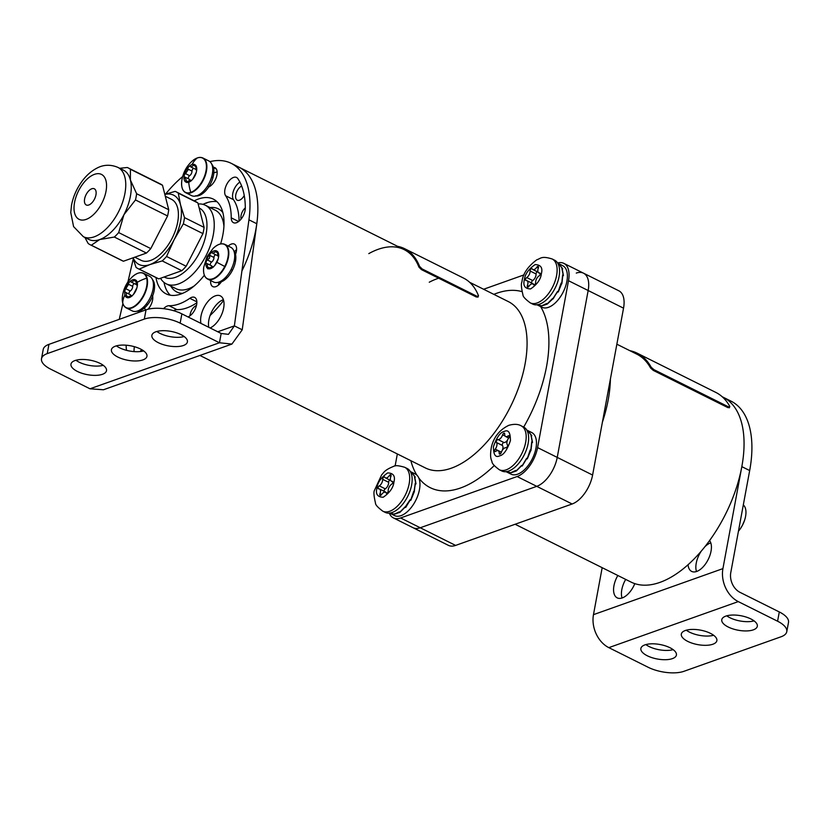 <?xml version="1.0" encoding="UTF-8"?>
<svg xmlns="http://www.w3.org/2000/svg" width="830" height="830" viewBox="0 0 830 830"><rect width="100%" height="100%" fill="white"/><g stroke="black" fill="none" stroke-linecap="round" stroke-linejoin="round"><path stroke-width="1.25" d="M722.225 396.771L723.2 397.248A103.262 54.282 116.5 0 1 741.823 466.636A103.262 54.282 116.5 0 1 630.997 582.058L515.129 524.259M389.301 513.127A25.813 13.571 -63.5 0 0 393.368 517.889A25.813 13.571 -63.5 0 0 400.6 517.962L455.618 545.414L572.129 503.986L517.1 476.534A25.813 13.571 -63.5 0 0 537.581 447.598L592.599 475.051L623.538 308.169A25.813 13.571 116.5 0 0 618.879 290.822L583.5 273.174A25.813 13.571 116.5 0 1 588.159 290.521L557.231 457.403A25.813 13.571 116.5 0 1 536.751 486.339L420.25 527.766A25.813 13.571 116.5 0 1 413.018 527.693A25.813 13.571 -63.5 0 0 420.25 527.766L536.751 486.339A25.813 13.571 -63.5 0 0 557.231 457.403L588.159 290.521A25.813 13.571 -63.5 0 0 583.5 273.174A25.813 13.571 -63.5 0 0 576.269 273.091M455.618 545.414A25.813 13.571 116.5 0 1 448.387 545.341L393.368 517.889M592.599 475.051A25.813 13.571 116.5 0 1 572.129 503.986M205.518 203.226A4.129 2.168 -63.5 0 0 207.251 202.613M196.451 305.523A7.999 4.202 -63.5 0 0 190.132 314.477A7.999 4.202 -63.5 0 0 189.977 315.794M245.307 207.874A7.999 4.202 -63.5 0 0 241.042 215.561A7.999 4.202 -63.5 0 0 241.094 219.089M241.655 186.044A7.999 4.202 -63.5 0 0 235.772 194.822A7.999 4.202 -63.5 0 0 237.214 200.196A7.999 4.202 -63.5 0 0 244.238 195.507M164.122 276.992A38.73 20.356 -63.5 0 0 175.421 277.345A38.73 20.356 -63.5 0 0 203.786 242.817A38.73 20.356 -63.5 0 0 199.148 207.925M198.152 203.993A43.886 23.074 116.5 0 1 205.384 205.259A43.886 23.074 116.5 0 1 210.633 244.798A43.886 23.074 116.5 0 1 178.492 283.943A43.886 23.074 116.5 0 1 166.197 283.808A43.886 23.074 116.5 0 1 160.522 278.268M395.111 466.004L397.342 453.948M517.1 476.534L400.6 517.962M623.538 308.169L568.509 280.716L537.581 447.598M568.509 280.716A25.813 13.571 -63.5 0 0 563.85 263.369A25.813 13.571 -63.5 0 0 557.604 262.986M483.61 289.255L524.104 274.855M210.094 315.514A92.939 48.856 -63.5 0 0 223.633 300.439M241.914 270.985A92.939 48.856 -63.5 0 0 239.071 167.255L404.148 249.612A92.939 48.856 -63.5 0 0 368.8 253.617M179.83 312.931A7.999 4.202 -63.5 0 0 179.207 312.474A7.999 4.202 -63.5 0 0 178.139 312.236M688.049 564.701A18.073 9.504 -63.5 0 0 691.639 571.403A18.073 9.504 -63.5 0 0 711.03 551.203A18.073 9.504 -63.5 0 0 709.567 540.538M696.484 571.528A18.073 9.504 116.5 0 1 696.235 563.176A18.073 9.504 116.5 0 1 701.36 550.985M617.831 575.491A18.073 9.504 -63.5 0 0 613.951 585.731A18.073 9.504 -63.5 0 0 617.209 597.87A18.073 9.504 -63.5 0 0 634.815 583.635M622.054 597.994A18.073 9.504 116.5 0 1 621.805 589.653A18.073 9.504 116.5 0 1 625.696 579.413M673.161 649.651A18.073 7.366 10.5 0 1 649.039 646.518A18.073 7.366 10.5 0 1 645.844 644.588M669.976 647.732A18.073 7.366 -169.5 0 0 651.654 643.81A18.073 7.366 -169.5 0 0 640.874 648.469A18.073 7.366 -169.5 0 0 647.317 655.783A18.073 7.366 -169.5 0 0 665.639 659.705A18.073 7.366 -169.5 0 0 676.419 655.046A18.073 7.366 -169.5 0 0 669.976 647.732M754.065 620.882A18.073 7.366 10.5 0 1 729.943 617.738A18.073 7.366 10.5 0 1 726.758 615.818M750.88 618.952A18.073 7.366 -169.5 0 0 732.558 615.04A18.073 7.366 -169.5 0 0 721.778 619.688A18.073 7.366 -169.5 0 0 728.221 627.013A18.073 7.366 -169.5 0 0 746.543 630.935A18.073 7.366 -169.5 0 0 757.323 626.277A18.073 7.366 -169.5 0 0 750.88 618.952M713.613 635.272A18.073 7.366 10.5 0 1 689.491 632.128A18.073 7.366 10.5 0 1 686.306 630.209M710.428 633.342A18.073 7.366 -169.5 0 0 692.106 629.42A18.073 7.366 -169.5 0 0 681.326 634.079A18.073 7.366 -169.5 0 0 687.769 641.403A18.073 7.366 -169.5 0 0 706.091 645.315A18.073 7.366 -169.5 0 0 716.871 640.667A18.073 7.366 -169.5 0 0 710.428 633.342M738.275 601.605L608.826 647.639L648.126 667.258A25.813 10.531 -169.5 0 0 683.962 671.304L781.051 636.776A25.813 10.531 -169.5 0 0 786.778 631.672A25.813 10.531 -169.5 0 0 777.575 621.214L738.275 601.605A25.813 19.277 70.4 0 1 722.92 568.623L741.823 466.636A103.262 54.282 116.5 0 0 723.2 397.248L731.054 401.17A103.262 54.282 -63.5 0 1 749.677 470.558L741.823 466.636M777.575 621.214L779.297 611.949L739.997 592.34A15.49 11.568 70.4 0 1 730.784 572.544L749.677 470.558M779.297 611.949A25.813 10.531 10.5 0 1 788.5 622.407L786.778 631.672M608.826 647.639A25.813 19.277 -109.6 0 1 593.471 614.657L602.175 567.678M704.784 546.835A18.073 9.504 116.5 0 1 710.791 542.851M143.694 350.924A18.073 7.366 10.5 0 1 119.572 347.791A18.073 7.366 10.5 0 1 116.387 345.861M140.509 349.005A18.073 7.366 10.5 0 1 146.952 356.319A18.073 7.366 10.5 0 1 136.172 360.977A18.073 7.366 10.5 0 1 117.86 357.056A18.073 7.366 10.5 0 1 111.417 349.741A18.073 7.366 10.5 0 1 122.186 345.083A18.073 7.366 10.5 0 1 140.509 349.005M103.242 365.314A18.073 7.366 10.5 0 1 79.12 362.171A18.073 7.366 10.5 0 1 75.935 360.251M100.056 363.384A18.073 7.366 10.5 0 1 106.499 370.709A18.073 7.366 10.5 0 1 95.72 375.368A18.073 7.366 10.5 0 1 77.408 371.446A18.073 7.366 10.5 0 1 70.965 364.121A18.073 7.366 10.5 0 1 81.734 359.473A18.073 7.366 10.5 0 1 100.056 363.384M184.156 336.534A18.073 7.366 10.5 0 1 160.024 333.401A18.073 7.366 10.5 0 1 156.839 331.481M180.961 334.615A18.073 7.366 10.5 0 1 187.404 341.939A18.073 7.366 10.5 0 1 176.634 346.587A18.073 7.366 10.5 0 1 158.312 342.676A18.073 7.366 10.5 0 1 151.869 335.351A18.073 7.366 10.5 0 1 162.649 330.693A18.073 7.366 10.5 0 1 180.961 334.615M210.125 327.975A18.073 9.504 -63.5 0 0 222.751 311.592A18.073 9.504 -63.5 0 0 220.396 295.895A18.073 9.504 -63.5 0 0 215.344 295.843A18.073 9.504 -63.5 0 0 200.953 323.399M208.818 327.321A18.073 9.504 116.5 0 1 223.197 299.765A18.073 9.504 116.5 0 1 223.415 299.692M139.907 351.588A18.073 9.504 -63.5 0 0 141.785 349.679M155.978 277.552A52.923 27.815 -63.5 0 0 166.093 293.851A52.923 27.815 -63.5 0 0 180.919 294.007A52.923 27.815 -63.5 0 0 204.367 275.218M220.614 243.937A52.923 27.815 -63.5 0 0 213.352 199.138A52.923 27.815 -63.5 0 0 198.526 198.982A52.923 27.815 -63.5 0 0 194.251 200.86M202.945 204.356A52.923 27.815 116.5 0 1 206.39 202.904A52.923 27.815 116.5 0 1 216.983 201.69M235.513 254.364A10.842 5.696 -63.5 0 0 236.353 251.386A10.842 5.696 -63.5 0 0 234.392 244.103A10.842 5.696 -63.5 0 0 228.25 246.064M234.517 251.718A10.842 5.696 116.5 0 1 236.571 249.581M188.161 317.019A85.708 45.048 -63.5 0 0 189.852 315.877A10.842 5.696 -63.5 0 0 196.627 304.683A10.842 5.696 -63.5 0 0 194.677 297.399A10.842 5.696 -63.5 0 0 189.821 298.323A64.024 33.657 116.5 0 1 169.04 305.71A10.842 5.696 -63.5 0 0 163.562 308.667M148.051 309.227A10.842 5.696 -63.5 0 0 152.564 300.066A10.842 5.696 -63.5 0 0 152.564 295.573M233.521 177.433A10.842 5.696 -63.5 0 0 226.123 185.671A10.842 5.696 -63.5 0 0 225.625 195.756A64.024 33.657 116.5 0 1 231.238 217.834A10.842 5.696 -63.5 0 0 233.427 222.679A10.842 5.696 -63.5 0 0 241.053 219.141A10.842 5.696 -63.5 0 0 245.307 208.123A85.708 45.048 -63.5 0 0 237.795 178.575A10.842 5.696 -63.5 0 0 236.55 177.464A10.842 5.696 -63.5 0 0 233.521 177.433M239.092 221.143A64.024 33.657 -63.5 0 0 233.489 199.677A10.842 5.696 116.5 0 1 233.562 190.672A10.842 5.696 116.5 0 1 239.88 182.092M256.802 223.737L248.938 219.815L234.371 325.879L242.236 329.8L256.802 223.737A92.939 48.856 -63.5 0 0 239.071 167.255L231.217 163.334A92.939 48.856 -63.5 0 0 209.886 161.643M248.938 219.815A92.939 48.856 -63.5 0 0 231.217 163.334M134.076 351.598A18.073 9.504 116.5 0 1 134.398 346.681M170.316 295.221A52.923 27.815 116.5 0 1 164.008 282.408M173.646 310.711A10.842 5.696 116.5 0 1 176.904 309.632A64.024 33.657 -63.5 0 0 196.855 302.805M213.829 172.806A85.708 45.048 116.5 0 1 217.149 171.935M145.343 310.067A85.708 45.048 116.5 0 1 144.596 307.837M218.508 285.064A10.842 5.696 116.5 0 1 218.923 282.356M126.233 345.207A18.073 9.504 -63.5 0 0 126.648 350.364M139.554 310.877A10.842 5.696 -63.5 0 0 140.384 311.841M119.25 319.353L122.902 303.583M127.903 281.982L132.738 261.139A92.939 48.856 -63.5 0 1 133.257 258.981M182.652 176.551A92.939 48.856 -63.5 0 0 165.544 194.116M208.672 186.999A10.842 5.696 -63.5 0 0 216.36 177.215A10.842 5.696 -63.5 0 0 214.98 167.702A10.842 5.696 -63.5 0 0 213.414 167.37M210.685 280.582A10.842 5.696 -63.5 0 0 212.822 286.62A10.842 5.696 -63.5 0 0 221.413 281.764M217.761 331.782L234.371 325.879L228.447 334.345L221.174 333.484L219.452 342.759L231.912 344.077L103.449 389.768L90.003 388.793L50.703 369.184A25.813 10.531 -169.5 0 1 41.5 358.726L43.222 349.451A25.813 10.531 10.5 0 1 48.949 344.357L47.227 353.622A25.813 10.531 -169.5 0 0 41.5 358.726M231.912 344.077L242.236 329.8M221.174 333.484L181.874 313.875L180.151 323.15A25.813 10.531 -169.5 0 0 144.316 319.094L47.227 353.622M90.003 388.793L219.452 342.759L180.151 323.15M144.316 319.094L146.038 309.829L48.949 344.357M146.038 309.829A25.813 10.531 10.5 0 1 181.874 313.875M653.895 369.63L653.283 370.398L650.596 368.032L651.197 367.265L653.895 369.63L728.574 406.887L729.809 406.482A104.3 54.822 -63.5 0 0 715.802 392.403L637.191 353.186A104.3 54.822 -63.5 0 0 629.846 350.675M729.279 407.852L729.809 406.482M651.197 367.265A104.3 54.822 -63.5 0 0 637.191 353.186M650.596 368.032A103.262 54.282 -63.5 0 0 636.724 354.109L616.856 344.201M653.283 370.398L727.962 407.655L728.574 406.887M729.197 407.25L727.962 407.655M422.096 268.92L421.464 269.626L418.922 267.084L419.555 266.368L422.096 268.92L477.126 296.372L478.505 295.781A93.977 49.395 -63.5 0 0 463.565 278.102L404.615 248.689A93.977 49.395 -63.5 0 0 397.622 246.354M477.862 297.213L478.505 295.781M419.555 266.368A93.977 49.395 -63.5 0 0 404.615 248.689M418.922 267.084A92.939 48.856 -63.5 0 0 404.148 249.612M421.464 269.626L476.493 297.078L477.126 296.372M477.873 296.497L476.493 297.078M438.676 278.216A92.939 48.856 -63.5 0 0 429.255 282.221M208.496 186.543L209.108 186.325A18.073 9.504 -63.5 0 0 212.957 177.599L212.47 177.35L213.123 177.008A18.073 9.504 -63.5 0 0 213.507 175.255A18.073 9.504 -63.5 0 0 213.735 168.874L213.652 168.417A18.073 9.504 -63.5 0 0 211.816 164.319M202.479 193.432L202.904 193.4A18.073 9.504 -63.5 0 0 208.766 186.864M195.61 195.735L196.461 195.994A18.073 9.504 -63.5 0 0 202.489 193.712M217.968 282.345A18.073 9.504 -63.5 0 0 220.064 282.19L220.458 282.086A18.073 9.504 -63.5 0 0 226.652 278.226L226.154 277.977L227.057 277.822A18.073 9.504 -63.5 0 0 232.431 270.279L231.944 270.03L232.722 269.698A18.073 9.504 -63.5 0 0 235.585 260.859L235.668 260.288A18.073 9.504 -63.5 0 0 235.098 252.963L234.952 252.579A18.073 9.504 -63.5 0 0 233.77 250.691M235.668 260.288L235.108 260.62M136.691 311.25A18.073 9.504 -63.5 0 0 140.934 310.327L141.349 310.119A18.073 9.504 -63.5 0 0 145.914 306.592A18.073 9.504 -63.5 0 0 147.491 304.818L147.003 304.579L147.875 304.34A18.073 9.504 -63.5 0 0 152.575 296.061L152.087 295.812L152.803 295.459A18.073 9.504 -63.5 0 0 154.567 286.817L154.567 286.298A18.073 9.504 -63.5 0 0 152.845 280.032L152.627 279.928M743.317 504.92A18.073 9.504 116.5 0 1 744.52 520.41A18.073 9.504 116.5 0 1 742.549 525.058A18.073 9.504 116.5 0 1 740.402 528.658A18.073 9.504 116.5 0 1 738.441 531.221M536.906 304.641L541.585 305.886L547.261 303.863L552.49 298.582L553.091 298.883L557.573 291.403L558.175 291.704L561.142 283.103L561.744 283.404L562.647 274.969L563.248 275.269L561.869 268.225L562.47 268.526L558.455 263.556L562.47 268.526L558.912 263.899L562.47 268.526L561.869 268.225L562.47 268.526L561.869 268.225L563.248 275.269L561.869 268.225L563.248 275.269L562.647 274.969L563.248 275.269L562.647 274.969L561.744 283.404L562.647 274.969L561.744 283.404L558.248 292.015L557.646 291.714L552.728 298.945A23.24 12.211 116.5 0 1 552.718 298.956L547.292 304.06L541.627 305.99L537.799 305.181L541.949 307.256A23.24 12.211 116.5 0 0 548.464 307.328A23.24 12.211 116.5 0 1 541.949 307.256A23.24 12.211 116.5 0 0 548.464 307.328A23.24 12.211 116.5 0 1 541.949 307.256L537.882 305.233L541.949 307.256L537.882 305.233L541.627 305.99L546.7 303.583L547.292 304.06L546.897 303.687L547.292 304.06L552.718 298.956A23.24 12.211 116.5 0 1 552.718 298.956A23.24 12.211 116.5 0 1 552.718 298.956L552.718 298.956A23.24 12.211 116.5 0 1 552.718 298.956L557.501 291.548L558.248 292.015L557.501 291.548L558.248 292.015L557.667 291.444L558.248 292.015L561.744 283.404L561.142 283.103L561.744 283.404L558.248 292.015L557.667 291.444L558.248 292.015L561.744 283.404L561.142 283.103L558.175 291.704L561.142 283.103L558.175 291.704L557.573 291.403L558.175 291.704L557.573 291.403L553.091 298.883L557.573 291.403L553.091 298.883L552.49 298.582L553.091 298.883L552.49 298.582L547.261 303.863L552.49 298.582L547.261 303.863L544.044 305.129L546.659 303.562L541.585 305.886L544.044 305.129L541.585 305.886L536.906 304.641M558.538 263.608L562.719 268.775L562.117 268.474L563.435 275.581L562.833 275.28L561.869 283.736L561.059 283.445L561.869 283.736L562.657 275.384L563.435 275.581L562.014 268.588L562.719 268.775L558.632 263.65L562.699 265.673A23.24 12.211 116.5 0 1 565.479 286.609A23.24 12.211 116.5 0 1 548.464 307.328A23.24 12.211 116.5 0 0 565.479 286.609A23.24 12.211 116.5 0 0 562.699 265.673A23.24 12.211 116.5 0 1 565.479 286.609A23.24 12.211 116.5 0 1 548.464 307.328A23.24 12.211 116.5 0 0 565.479 286.609A23.24 12.211 116.5 0 0 562.699 265.673L558.538 263.608M531.542 445.969L531.719 441.851L532.321 442.151L530.941 435.107L531.542 435.408L527.517 430.448L531.542 435.408L527.984 430.78L531.542 435.408L530.941 435.107L531.542 435.408L530.941 435.107L532.321 442.151L530.941 435.107L532.321 442.151L531.719 441.851L532.321 442.151L531.719 441.851L530.816 450.296L531.542 445.969M531.905 442.162L530.941 450.617L530.329 450.327L527.32 458.897L526.708 458.596L522.205 466.035L521.593 465.734L516.364 470.942L510.699 472.882L506.86 472.073L511.021 474.148A23.24 12.211 116.5 0 0 535.962 448.169A23.24 12.211 116.5 0 1 511.021 474.148A23.24 12.211 116.5 0 0 535.962 448.169A23.24 12.211 116.5 0 1 511.021 474.148L506.954 472.114L511.021 474.148L506.954 472.114L510.699 472.882L515.772 470.475L516.364 470.942L515.97 470.569L516.364 470.942L521.531 465.506L522.205 466.035L521.697 465.537L522.205 466.035L526.573 458.43L527.32 458.897L526.573 458.43L527.32 458.897L526.708 458.43L527.32 458.897L530.816 450.296L530.204 449.995L530.816 450.296L527.32 458.897L526.708 458.43L527.32 458.897L530.816 450.296L530.204 449.995L530.941 450.617L531.905 442.162M531.771 432.565A23.24 12.211 116.5 0 1 535.962 448.169A23.24 12.211 116.5 0 0 531.771 432.565A23.24 12.211 116.5 0 1 535.962 448.169A23.24 12.211 116.5 0 0 531.771 432.565L527.704 430.531L531.791 435.657L531.179 435.356L532.507 442.463L531.086 435.47L531.791 435.657L527.704 430.531L531.771 432.565M505.978 471.523L510.647 472.768L516.333 470.755L521.551 465.464L522.163 465.765L526.645 458.285L527.247 458.585L530.204 449.995L527.247 458.585L530.204 449.995L527.247 458.585L526.645 458.285L527.247 458.585L526.645 458.285L522.163 465.765L526.645 458.285L522.163 465.765L521.551 465.464L522.163 465.765L521.551 465.464L516.333 470.755L521.551 465.464L516.333 470.755L510.647 472.768L515.731 470.454L510.647 472.768L505.978 471.523M396.615 513.448L399.832 512.183L405.05 506.902L405.652 507.203L410.134 499.722L410.736 500.023L413.703 491.422L414.305 491.723L415.218 483.288L415.82 483.589L414.429 476.534L415.042 476.835L411.016 471.876L415.042 476.835L411.483 472.208L415.042 476.835L414.429 476.534L415.042 476.835L414.429 476.534L415.82 483.589L414.429 476.534L415.82 483.589L415.218 483.288L415.82 483.589L415.218 483.288L414.305 491.723L415.218 483.288L414.305 491.723L410.809 500.334L410.207 500.034L405.694 507.472L405.092 507.172L399.863 512.38L393.794 514.112A23.24 12.211 116.5 0 1 393.783 514.112L390.359 513.5L394.52 515.575A23.24 12.211 116.5 0 0 401.025 515.648A23.24 12.211 116.5 0 1 394.52 515.575A23.24 12.211 116.5 0 0 401.025 515.648A23.24 12.211 116.5 0 1 394.52 515.575L390.453 513.552L394.52 515.575L390.453 513.552L393.783 514.112A23.24 12.211 116.5 0 1 393.783 514.112A23.24 12.211 116.5 0 1 393.783 514.112L393.783 514.112A23.24 12.211 116.5 0 1 393.783 514.112L396.792 513.531L394.229 514.195L399.272 511.903L399.863 512.38L399.469 512.006L399.863 512.38L405.05 506.902L399.863 512.38L405.05 506.902L405.652 507.203L410.134 499.722L410.736 500.023L413.703 491.422L414.305 491.723L410.809 500.334L410.207 500.034L405.694 507.472L405.092 507.172L399.863 512.38L405.05 506.902L399.863 512.38L399.23 511.882L399.832 512.183L394.146 514.206L396.615 513.448M415.259 473.992A23.24 12.211 116.5 0 1 418.05 494.929A23.24 12.211 116.5 0 1 401.025 515.648A23.24 12.211 116.5 0 0 418.05 494.929A23.24 12.211 116.5 0 0 415.259 473.992A23.24 12.211 116.5 0 1 418.05 494.929A23.24 12.211 116.5 0 1 401.025 515.648A23.24 12.211 116.5 0 0 418.05 494.929A23.24 12.211 116.5 0 0 415.259 473.992L411.192 471.969L415.28 477.094L414.678 476.794L416.006 483.89L415.394 483.589L414.025 491.848A23.24 12.211 116.5 0 1 414.025 491.858L410.809 500.334L410.207 500.034L405.694 507.472L405.092 507.172L410.134 499.722L410.736 500.023L413.703 491.422L414.305 491.723L410.809 500.334L410.207 500.034L405.694 507.472L405.019 506.943L405.652 507.203L410.134 499.722L410.736 500.023L414.025 491.858A23.24 12.211 116.5 0 0 414.025 491.848L414.025 491.848A23.24 12.211 116.5 0 1 414.025 491.858A23.24 12.211 116.5 0 0 414.025 491.848L415.218 483.703L416.006 483.89L414.585 476.908L415.28 477.094L411.192 471.969L415.259 473.992M389.478 512.961L394.146 514.206L389.478 512.961M410.093 499.816L410.809 500.334L410.093 499.816M554.627 260.205A24.527 12.896 116.5 0 1 557.563 282.304A24.527 12.896 116.5 0 1 539.593 304.174A24.527 12.896 116.5 0 1 532.725 304.102L530.277 302.877A24.527 12.896 116.5 0 0 537.145 302.95A24.527 12.896 116.5 0 0 556.598 275.467A24.527 12.896 116.5 0 0 552.168 258.981L554.627 260.205M537.228 271.721A1.691 0.892 -63.5 0 0 536.097 273.516A1.691 0.892 -63.5 0 0 536.066 273.983L530.09 270.995A1.691 0.892 116.5 0 1 530.131 270.528A1.691 0.892 116.5 0 1 531.947 268.64A1.691 0.892 116.5 0 1 532.175 268.868A4.907 2.583 -63.5 0 0 532.829 269.522A4.907 2.583 -63.5 0 0 536.792 267.219A1.691 0.892 116.5 0 1 538.162 266.42A1.691 0.892 116.5 0 1 538.328 268.069A4.907 2.583 -63.5 0 0 538.784 272.842A4.907 2.583 -63.5 0 0 539.573 272.987A1.691 0.892 116.5 0 1 539.842 273.029A1.691 0.892 116.5 0 1 540.091 274.408A1.691 0.892 116.5 0 1 539.023 275.965A4.907 2.583 -63.5 0 0 535.651 282.522A1.691 0.892 116.5 0 1 535.018 284.296A1.691 0.892 116.5 0 1 533.794 284.887A1.691 0.892 116.5 0 1 533.566 284.659A4.907 2.583 -63.5 0 0 532.902 283.995A4.907 2.583 -63.5 0 0 528.938 286.298A1.691 0.892 116.5 0 1 527.569 287.097A1.691 0.892 116.5 0 1 527.268 285.956A1.691 0.892 116.5 0 1 527.413 285.447A4.907 2.583 -63.5 0 0 526.957 280.685A4.907 2.583 -63.5 0 0 526.168 280.54A1.691 0.892 116.5 0 1 525.898 280.488A1.691 0.892 116.5 0 1 525.639 279.119A1.691 0.892 116.5 0 1 526.718 277.552A4.907 2.583 -63.5 0 0 530.09 270.995M531.553 282.978A1.691 0.892 116.5 0 1 532.694 280.53A4.907 2.583 -63.5 0 0 536.066 273.983M533.597 284.337A4.907 2.583 -63.5 0 0 532.933 283.663L526.957 280.685M540.641 306.612A108.429 56.99 116.5 0 1 523.689 427.087A24.527 12.896 116.5 0 1 528.119 443.573A24.527 12.896 116.5 0 1 501.797 470.983L499.338 469.759C494.379 466.076 491.92 463.368 491.972 461.656C491.402 459.509 489.513 457.787 491.433 446.903C493.871 436.902 499.691 429.701 508.873 425.302C514.071 423.871 518.2 424.057 521.24 425.863A24.527 12.896 116.5 0 1 525.66 442.349A24.527 12.896 116.5 0 1 506.207 469.832A24.527 12.896 116.5 0 1 499.338 469.759M508.437 435.75A1.691 0.892 116.5 0 1 508.904 435.76A1.691 0.892 116.5 0 1 508.634 438.167A4.907 2.583 -63.5 0 0 507.41 444.787A1.691 0.892 116.5 0 1 507.275 446.623A1.691 0.892 116.5 0 1 505.895 447.744A4.907 2.583 -63.5 0 0 501.279 452.485A1.691 0.892 116.5 0 1 499.536 454.072A1.691 0.892 116.5 0 1 499.193 453.221A4.907 2.583 -63.5 0 0 498.208 450.763A4.907 2.583 -63.5 0 0 495.801 451.333A1.691 0.892 116.5 0 1 494.971 451.53A1.691 0.892 116.5 0 1 495.24 449.123A4.907 2.583 -63.5 0 0 496.465 442.504A1.691 0.892 116.5 0 1 496.485 440.927A1.691 0.892 116.5 0 1 497.658 439.589A1.691 0.892 116.5 0 1 497.99 439.547A4.907 2.583 -63.5 0 0 502.607 434.816A1.691 0.892 116.5 0 1 504.35 433.219A1.691 0.892 116.5 0 1 504.692 434.069A4.907 2.583 -63.5 0 0 505.678 436.528A4.907 2.583 -63.5 0 0 508.074 435.958A1.691 0.892 116.5 0 1 508.437 435.75M502.254 450.348A4.907 2.583 -63.5 0 0 502.441 445.482A1.691 0.892 116.5 0 1 502.461 443.905A1.691 0.892 116.5 0 1 503.634 442.566A1.691 0.892 116.5 0 1 503.966 442.525A4.907 2.583 -63.5 0 0 507.597 439.921M508.178 438.842A4.907 2.583 -63.5 0 0 508.531 437.95M501.123 452.226A1.691 0.892 116.5 0 1 501.216 452.101A4.907 2.583 -63.5 0 0 501.673 451.437M392.165 512.494A24.527 12.896 116.5 0 1 385.296 512.421L382.838 511.197A24.527 12.896 116.5 0 0 389.706 511.27A24.527 12.896 116.5 0 0 409.159 483.776A24.527 12.896 116.5 0 0 404.739 467.3L407.198 468.525A24.527 12.896 116.5 0 1 410.134 490.623A24.527 12.896 116.5 0 1 392.165 512.494M388.181 491.308A1.691 0.892 116.5 0 1 386.355 493.207A1.691 0.892 116.5 0 1 386.126 492.979A4.907 2.583 -63.5 0 0 385.473 492.315A4.907 2.583 -63.5 0 0 381.51 494.618A1.691 0.892 116.5 0 1 380.14 495.417A1.691 0.892 116.5 0 1 379.984 493.767A4.907 2.583 -63.5 0 0 379.518 489.005A4.907 2.583 -63.5 0 0 378.729 488.86A1.691 0.892 116.5 0 1 378.459 488.808A1.691 0.892 116.5 0 1 378.21 487.438A1.691 0.892 116.5 0 1 379.289 485.872A4.907 2.583 -63.5 0 0 382.661 479.315A1.691 0.892 116.5 0 1 383.284 477.551A1.691 0.892 116.5 0 1 384.518 476.949A1.691 0.892 116.5 0 1 384.736 477.177A4.907 2.583 -63.5 0 0 385.4 477.841A4.907 2.583 -63.5 0 0 389.363 475.538A1.691 0.892 116.5 0 1 390.733 474.739A1.691 0.892 116.5 0 1 391.034 475.881A1.691 0.892 116.5 0 1 390.889 476.389A4.907 2.583 -63.5 0 0 391.355 481.161A4.907 2.583 -63.5 0 0 392.144 481.296A1.691 0.892 116.5 0 1 392.414 481.348A1.691 0.892 116.5 0 1 392.663 482.728A1.691 0.892 116.5 0 1 391.584 484.284A4.907 2.583 -63.5 0 0 388.212 490.841A1.691 0.892 116.5 0 1 388.181 491.308M384.114 491.298A1.691 0.892 116.5 0 1 385.255 488.849A4.907 2.583 -63.5 0 0 388.637 482.303A1.691 0.892 116.5 0 1 389.789 480.041M386.158 492.657A4.907 2.583 -63.5 0 0 385.494 491.983L379.518 489.005M188.742 182.226A9.846 5.177 116.5 0 1 186.47 182.382L185.349 181.76A9.846 5.177 116.5 0 1 184.053 176.666L184.457 174.476A9.846 5.177 116.5 0 1 187.964 167.67L189.489 166.104A9.846 5.177 116.5 0 1 192.021 164.558A9.846 5.177 116.5 0 1 194.282 164.402L195.403 165.025A9.846 5.177 116.5 0 1 196.7 170.119L196.295 172.308A9.846 5.177 116.5 0 1 192.799 179.114L191.274 180.681A9.846 5.177 116.5 0 1 188.742 182.226A32.266 24.091 -109.6 0 0 190.817 192.394A19.152 10.064 116.5 0 1 181.791 180.784L181.791 180.784A19.152 10.064 116.5 0 1 181.998 179.467M189.676 180.224L190.807 180.494L189.676 180.224L186.47 182.382L185.349 181.76L185.733 180.639L187.632 181.583M199.501 157.503A19.36 10.178 116.5 0 1 202.966 158.032L208.859 160.968A19.36 10.178 116.5 0 1 212.345 173.978A19.36 10.178 116.5 0 1 191.574 195.621L185.671 192.685A19.36 10.178 116.5 0 1 183.171 190.236M196.295 172.308L192.799 179.114M196.648 169.963L195.963 169.766L196.71 170.14M195.444 166.249L193.608 165.336L194.282 164.402L195.403 165.025L196.305 169.797M190.08 180.12A3.559 1.868 -63.5 0 0 189.489 179.353L184.053 176.666L186.169 179.778L185.733 180.639M187.891 169.03L187.985 169.994L185.515 173.636L189.645 175.69A3.559 1.868 -63.5 0 0 191.938 171.976A3.559 1.868 -63.5 0 0 192.01 171.094L187.891 169.03L187.964 167.67M189.645 175.69A2.034 1.069 -63.5 0 0 188.379 178.803M184.457 174.476L185.515 173.636M190.371 166.488L190.983 166.996L193.608 165.336M193.639 168.314A2.034 1.069 -63.5 0 0 192.01 171.094M190.983 166.996L194.936 168.967A3.559 1.868 -63.5 0 0 195.517 169.071M207.811 257.248A9.846 5.177 116.5 0 1 209.917 254.042L211.443 252.476A9.846 5.177 116.5 0 1 216.236 250.774L217.356 251.397A9.846 5.177 116.5 0 1 218.653 256.491L218.249 258.68A9.846 5.177 116.5 0 1 216.858 262.28A9.846 5.177 116.5 0 1 214.742 265.486L213.217 267.053A9.846 5.177 116.5 0 1 208.423 268.754L207.303 268.132A9.846 5.177 116.5 0 1 206.006 263.037L206.411 260.848A9.846 5.177 116.5 0 1 207.811 257.248A32.266 0.654 27.2 0 1 207.033 256.667L203.734 267.156A19.152 10.064 116.5 0 0 207.189 278.6A19.152 10.064 116.5 0 0 224.754 266.471A32.266 0.654 -152.8 0 1 216.858 262.28M217.398 252.621L215.561 251.708L216.236 250.774L217.356 251.397L217.896 256.128L218.653 256.491L217.896 256.128M230.595 247.247A19.36 10.178 116.5 0 1 230.813 247.35A19.36 10.178 116.5 0 1 231.02 247.454A19.36 10.178 116.5 0 1 231.165 269.418A19.36 10.178 116.5 0 1 213.518 281.993A19.36 10.178 116.5 0 1 213.31 281.889M215.593 254.696A2.034 1.069 -63.5 0 0 213.964 257.466L209.845 255.401L209.471 258.151L206.411 260.848M213.435 267.011L212.49 266.544L207.759 268.847M218.249 258.68L214.742 265.486M215.561 251.708L212.885 253.347L211.443 252.476L212.314 252.86M216.848 255.318A3.559 1.868 -63.5 0 0 216.889 255.339L212.885 253.347M209.845 255.401L209.917 254.042M207.469 260.008L211.598 262.072A2.034 1.069 -63.5 0 0 210.332 265.175M206.815 263.567L207.469 263.753L207.303 268.132M216.889 255.339A3.559 1.868 -63.5 0 0 217.46 255.443M211.598 262.072A3.559 1.868 -63.5 0 0 213.964 257.466M212.034 266.492A3.559 1.868 -63.5 0 0 211.432 265.725L207.469 263.753M137.209 282.356A9.846 5.177 116.5 0 1 137.375 285.396L136.971 287.585A9.846 5.177 116.5 0 1 133.474 294.391L131.939 295.957A9.846 5.177 116.5 0 1 127.146 297.659L126.025 297.036A9.846 5.177 116.5 0 1 124.894 294.992A9.846 5.177 116.5 0 1 124.728 291.942L125.133 289.753A9.846 5.177 116.5 0 1 128.64 282.947L130.165 281.38A9.846 5.177 116.5 0 1 134.958 279.679L136.079 280.301A9.846 5.177 116.5 0 1 137.209 282.356A32.266 23.437 165.7 0 1 146.671 278.185A19.152 10.064 116.5 0 1 137.915 303.23A19.152 10.064 116.5 0 1 122.684 302.774A32.266 23.437 -14.3 0 1 124.894 294.992M132.157 295.916L131.213 295.449L127.146 297.659L126.025 297.036L126.409 295.916L128.308 296.86M140.177 272.78A19.36 10.178 116.5 0 1 143.642 273.309L149.535 276.255A19.36 10.178 116.5 0 1 153.062 289.058A19.36 10.178 116.5 0 1 144.171 306.478A19.36 10.178 116.5 0 1 132.24 310.897L126.347 307.961A19.36 10.178 116.5 0 1 123.846 305.513M137.324 285.24L136.151 284.223L136.079 280.301L134.958 279.679L131.659 282.273L130.165 281.38L131.047 281.764M134.315 283.601A2.034 1.069 -63.5 0 0 133.661 284.057A2.034 1.069 -63.5 0 0 132.686 286.371L128.567 284.306L128.64 282.947M125.538 292.471L124.728 291.942L126.191 292.658L126.409 295.916M128.567 284.306L125.133 289.753M126.191 288.913L130.32 290.977A2.034 1.069 -63.5 0 0 129.936 291.288A2.034 1.069 -63.5 0 0 129.055 294.079M133.474 294.391L136.971 287.585M137.375 285.396L136.639 285.043M136.981 285.074L136.151 284.223M130.756 295.397A3.559 1.868 -63.5 0 0 130.165 294.629L126.191 292.658M131.659 282.273L135.612 284.244A3.559 1.868 -63.5 0 0 136.182 284.348M130.32 290.977A3.559 1.868 -63.5 0 0 132.686 286.371M138.019 268.598L157.617 278.372A42.859 22.524 -63.5 0 0 158.8 278.88L181.812 270.705A42.859 22.524 -63.5 0 0 186.148 266.254L202.945 233.614A42.859 22.524 -63.5 0 0 203.609 230.47A42.859 22.524 -63.5 0 0 204.097 227.389L197.882 202.935A42.859 22.524 -63.5 0 0 195.88 201.68L176.292 191.896A42.859 22.524 116.5 0 1 178.284 193.162L180.556 204.969L184.509 217.616A42.859 22.524 116.5 0 1 184.011 220.697A42.859 22.524 116.5 0 1 183.347 223.841L174.113 239.735L166.55 256.47A42.859 22.524 116.5 0 1 162.213 260.921L149.867 264.594L139.201 269.107A42.859 22.524 116.5 0 1 138.019 268.598A42.859 22.524 116.5 0 1 136.016 267.333L132.925 257.86M202.945 233.614L183.347 223.841M165.294 196.222L171.53 199.335A34.082 17.918 116.5 0 1 177.672 222.233A34.082 17.918 116.5 0 1 141.1 260.319L134.813 257.186M84.878 237.463L88.146 243.449A42.859 22.524 -63.5 0 0 90.148 244.715A42.859 22.524 -63.5 0 0 91.331 245.224L99.693 239.559L114.343 237.038A42.859 22.524 -63.5 0 0 118.68 232.587L123.94 214.7L135.477 199.957A42.859 22.524 -63.5 0 0 136.628 193.732L130.383 179.934A38.73 20.356 116.5 0 1 130.414 196.16A38.73 20.356 116.5 0 1 123.94 214.7A38.73 20.356 116.5 0 1 99.693 239.559A38.73 20.356 116.5 0 1 88.852 239.445L83.374 236.716A38.73 20.356 116.5 0 0 124.925 193.432A38.73 20.356 116.5 0 0 117.943 167.411L123.431 170.14A38.73 20.356 116.5 0 1 130.383 179.934L130.414 169.279A42.859 22.524 -63.5 0 0 128.411 168.013A42.859 22.524 -63.5 0 0 127.229 167.504L119.728 168.293M95.948 194.874A9.037 4.752 116.5 0 1 86.247 204.969A9.037 4.752 116.5 0 1 84.619 198.899A9.037 4.752 116.5 0 1 94.319 188.794A9.037 4.752 116.5 0 1 95.948 194.874M164.817 194.355L175.109 191.388A42.859 22.524 116.5 0 1 176.292 191.896M164.838 194.438A38.73 20.356 116.5 0 1 180.556 204.969A38.73 20.356 116.5 0 1 174.113 239.735A38.73 20.356 116.5 0 1 149.867 264.594A38.73 20.356 116.5 0 1 133.111 257.788M90.148 244.715L122.249 260.724A42.859 22.524 -63.5 0 0 123.431 261.232L146.443 253.057A42.859 22.524 -63.5 0 0 150.78 248.606L167.577 215.966A42.859 22.524 -63.5 0 0 168.729 209.741L162.514 185.287A42.859 22.524 -63.5 0 0 160.512 184.032L128.411 168.013M197.882 202.935L178.284 193.162M204.097 227.389L184.509 217.616M186.148 266.254L166.55 256.47M181.812 270.705L162.213 260.921M158.8 278.88L139.201 269.107M91.331 245.224L123.431 261.232M114.343 237.038L146.443 253.057M118.68 232.587L150.78 248.606M135.477 199.957L167.577 215.966M136.628 193.732L168.729 209.741M130.414 169.279L162.514 185.287M610.403 378.988A103.262 54.282 116.5 0 1 608.183 399.967A103.262 54.282 116.5 0 1 602.393 422.211M209.99 207.562A46.47 24.423 116.5 0 1 222.855 212.522M166.197 283.808L176.022 288.705A43.886 23.074 -63.5 0 0 188.317 288.84A43.886 23.074 -63.5 0 0 194.23 285.925M223.934 226.383A43.886 23.074 -63.5 0 0 215.209 210.166L205.384 205.259M199.926 355.458L425.323 467.913A92.939 48.856 -63.5 0 0 451.354 468.182A92.939 48.856 -63.5 0 0 519.435 385.307A92.939 48.856 -63.5 0 0 508.313 301.581L469.645 282.293M493.829 294.36A108.429 56.99 116.5 0 1 496.651 293.281A108.429 56.99 116.5 0 1 521.935 291.62M494.234 465.568A108.429 56.99 116.5 0 1 460.567 487.978A108.429 56.99 116.5 0 1 418.776 477.935M416.857 475.113A108.429 56.99 116.5 0 1 410.85 460.681M182.507 293.395A46.47 24.423 116.5 0 1 170.804 286.101M722.92 568.623L593.471 614.657M196.855 301.84L189.821 298.323M233.489 199.677L225.625 195.756M238.625 221.517L231.238 217.834M216.35 169.019L213.466 167.577M141.266 311.52L139.803 310.794M176.904 309.632L169.04 305.71M742.549 525.058A33.563 0.674 27.2 0 0 742.56 525.048L740.402 528.658M541.367 273.744C540.776 279.326 537.197 284.389 530.619 288.933C524.902 288.757 522.827 285.707 524.373 279.783C524.954 274.201 528.544 269.138 535.122 264.594C540.838 264.77 542.913 267.82 541.367 273.744M527.413 285.447L528.99 286.236M538.348 267.997L536.792 267.219M526.718 277.552L532.694 280.53M533.566 284.659L534.115 284.929M499.681 455.815C495.541 457.932 493.456 454.882 493.445 446.665C496.724 437.275 500.303 432.212 504.194 431.476C508.344 429.359 510.419 432.409 510.429 440.626C507.151 450.016 503.571 455.079 499.681 455.815M497.99 439.547L503.966 442.525M509.247 436.539L508.074 435.958M505.159 436.082L502.607 434.816M495.24 449.123L501.216 452.101M502.441 445.482L496.465 442.504M499.193 453.221L500.417 453.834M376.945 488.102C377.526 482.521 381.105 477.458 387.693 472.913C393.399 473.09 395.485 476.13 393.928 482.054C393.347 487.635 389.768 492.698 383.18 497.253C377.474 497.077 375.388 494.026 376.945 488.102M386.126 492.979L386.676 493.248M390.92 476.316L389.363 475.538M379.289 485.872L385.255 488.849M388.637 482.303L382.661 479.315M379.984 493.767L381.551 494.556M191.118 162.078C195.683 157.835 199.636 156.486 202.966 158.032A19.36 10.178 116.5 0 1 206.452 171.042A19.36 10.178 116.5 0 1 185.671 192.685C182.434 190.942 181.137 186.978 181.791 180.784C182.828 173.512 185.941 167.276 191.118 162.078L191.118 162.078A19.152 10.064 116.5 0 1 197.187 158.001A32.266 24.091 70.4 0 0 192.021 164.558M197.187 158.001A19.152 10.064 116.5 0 1 206.006 170.928A19.152 10.064 116.5 0 1 190.817 192.394M221.454 243.875A19.36 10.178 116.5 0 1 224.909 244.404C221.589 242.858 217.647 244.207 213.071 248.45L213.071 248.45A19.152 10.064 116.5 0 1 224.712 244.549A19.152 10.064 116.5 0 1 224.754 266.471M230.813 247.35L224.92 244.404A19.36 10.178 116.5 0 1 225.127 244.518A19.36 10.178 116.5 0 1 225.272 266.482A19.36 10.178 116.5 0 1 207.625 279.056A19.36 10.178 116.5 0 1 207.417 278.942A19.36 10.178 116.5 0 1 205.114 276.608M207.687 267.011L209.585 267.955M131.431 277.718A19.152 10.064 116.5 0 1 131.794 277.355C136.348 273.112 140.301 271.763 143.642 273.309A19.36 10.178 116.5 0 1 147.169 286.111A19.36 10.178 116.5 0 1 138.268 303.531A19.36 10.178 116.5 0 1 126.347 307.961C123.11 306.229 121.813 302.265 122.467 296.061L122.467 296.061A19.152 10.064 116.5 0 0 122.684 302.774M122.467 296.061C123.504 288.809 126.617 282.563 131.794 277.355L131.794 277.355A19.152 10.064 116.5 0 1 146.671 278.185M136.12 281.526L134.284 280.613M74.555 202.479A25.097 13.187 116.5 0 1 94.454 174.352A25.097 13.187 116.5 0 1 106.012 191.294A25.097 13.187 116.5 0 1 86.102 219.411A25.097 13.187 116.5 0 1 74.555 202.479M563.85 263.369L583.5 273.174M234.6 260.962L235.492 260.392M744.52 520.41L742.56 525.048M537 304.786L537.705 305.139L537 304.786M557.739 263.203L558.455 263.556L557.739 263.203M526.811 430.096L527.517 430.448L526.811 430.096M506.072 471.668L506.777 472.021L506.072 471.668M410.311 471.523L411.016 471.876L410.311 471.523M389.561 513.106L390.266 513.459L389.561 513.106M552.168 258.981C541.336 255.609 540.89 258.545 536.854 259.759C527.735 266.534 522.765 273.931 521.935 281.951C520.95 283.538 521.292 287.854 522.962 294.909C522.848 296.486 525.286 299.142 530.277 302.877M532.829 269.522L538.12 272.167M532.902 283.995L534.489 284.783M538.784 272.842L540.164 273.526M521.24 425.863L523.699 427.097M505.678 436.528L508.728 438.053M498.208 450.763L501.33 452.329M382.838 511.197C377.847 507.452 375.409 504.796 375.523 503.229C373.853 496.174 373.51 491.858 374.506 490.271L381.707 474.739C383.927 472.747 383.74 470.371 393.804 466.294C395.142 465.215 398.784 465.547 404.739 467.3M385.473 492.315L387.05 493.103M391.355 481.161L392.735 481.846M385.4 477.841L390.681 480.477M191.481 180.639L190.547 180.172M213.518 281.993L207.396 278.932C204.315 277.127 203.101 273.195 203.734 267.156M213.071 248.45L207.033 256.667M218.663 256.512L217.917 256.138M189.344 260.049L199.978 239.393M117.943 167.411C107.599 163.002 99.942 166.55 97.11 168.034C91.134 171.115 85.947 175.753 81.558 181.946C76.485 189.095 73.144 196.845 71.525 205.166L70.758 212.49L73.58 226.6L83.374 236.716"/></g></svg>

